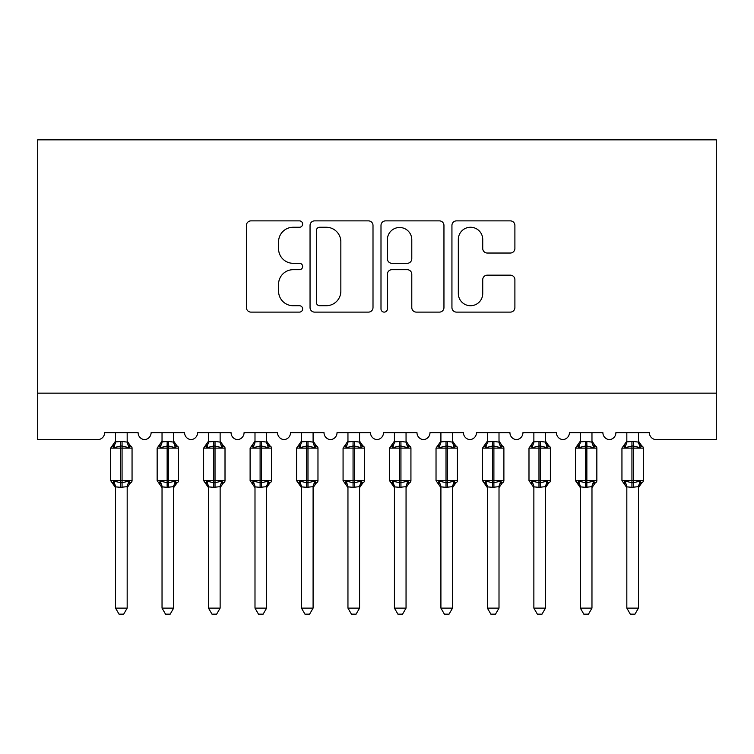 <?xml version="1.0" encoding="UTF-8"?>
<svg xmlns="http://www.w3.org/2000/svg" width="754" height="754" viewBox="0 0 754 754"><rect width="100%" height="100%" fill="white"/><g stroke="black" fill="none" stroke-linecap="round" stroke-linejoin="round"><path stroke-width="1.13" d="M302.637 224.07A3.195 3.195 0 0 0 299.442 220.875L250.969 220.875A4.562 4.562 0 0 0 246.407 225.437L246.407 307.557A4.562 4.562 0 0 0 250.969 312.118L299.442 312.118A3.195 3.195 0 0 0 302.637 308.923A3.195 3.195 0 0 0 299.442 305.728L293.165 305.728A14.599 14.599 0 0 1 278.565 291.129L278.565 284.286A14.599 14.599 0 0 1 293.165 269.687L299.442 269.687A3.195 3.195 0 0 0 302.637 266.492A3.195 3.195 0 0 0 299.442 263.306L293.165 263.306A14.599 14.599 0 0 1 278.565 248.707L278.565 241.855A14.599 14.599 0 0 1 293.165 227.256L299.442 227.256A3.195 3.195 0 0 0 302.637 224.07M510.335 253.033A4.562 4.562 0 0 0 514.897 248.471L514.897 225.437A4.562 4.562 0 0 0 510.335 220.875L456.5 220.875A4.562 4.562 0 0 0 451.938 225.437L451.938 307.557A4.562 4.562 0 0 0 456.5 312.118L510.335 312.118A4.562 4.562 0 0 0 514.897 307.557L514.897 279.725A4.562 4.562 0 0 0 510.335 275.163L487.291 275.163A4.562 4.562 0 0 0 482.73 279.725L482.73 293.523A12.205 12.205 0 0 1 470.524 305.728A12.205 12.205 0 0 1 458.319 293.523L458.319 239.461A12.205 12.205 0 0 1 470.524 227.256A12.205 12.205 0 0 1 482.73 239.461L482.73 248.471A4.562 4.562 0 0 0 487.291 253.033L510.335 253.033M716.3 393.154L716.3 139.839L37.7 139.839L37.7 439.629L97.662 439.629A6.975 6.975 0 0 0 104.627 432.655L138.095 432.655A6.975 6.975 0 0 0 144.598 439.62A6.975 6.975 0 0 0 151.111 432.655L184.579 432.655A6.975 6.975 0 0 0 191.082 439.62A6.975 6.975 0 0 0 197.586 432.655L231.054 432.655A6.975 6.975 0 0 0 237.557 439.62A6.975 6.975 0 0 0 244.07 432.655L277.538 432.655A6.975 6.975 0 0 0 284.041 439.62A6.975 6.975 0 0 0 290.544 432.655L324.013 432.655A6.975 6.975 0 0 0 330.516 439.62A6.975 6.975 0 0 0 337.029 432.655L370.497 432.655A6.975 6.975 0 0 0 377 439.62A6.975 6.975 0 0 0 383.503 432.655L416.971 432.655A6.975 6.975 0 0 0 423.484 439.62A6.975 6.975 0 0 0 429.987 432.655L463.456 432.655A6.975 6.975 0 0 0 469.959 439.62A6.975 6.975 0 0 0 476.462 432.655L509.93 432.655A6.975 6.975 0 0 0 516.443 439.62A6.975 6.975 0 0 0 522.946 432.655L556.414 432.655A6.975 6.975 0 0 0 562.918 439.62A6.975 6.975 0 0 0 569.421 432.655L602.889 432.655A6.975 6.975 0 0 0 609.402 439.62A6.975 6.975 0 0 0 615.905 432.655L649.373 432.655A6.975 6.975 0 0 0 656.338 439.629L716.3 439.629L716.3 393.154L37.7 393.154M373.004 225.437A4.562 4.562 0 0 0 368.442 220.875L314.607 220.875A4.562 4.562 0 0 0 310.045 225.437L310.045 307.557A4.562 4.562 0 0 0 314.607 312.118L368.442 312.118A4.562 4.562 0 0 0 373.004 307.557L373.004 225.437M385.558 220.875L439.394 220.875A4.562 4.562 0 0 1 443.955 225.437L443.955 307.557A4.562 4.562 0 0 1 439.394 312.118L416.349 312.118A4.562 4.562 0 0 1 411.788 307.557L411.788 274.249A4.562 4.562 0 0 0 407.226 269.687L391.939 269.687A4.562 4.562 0 0 0 387.377 274.249L387.377 308.923A3.195 3.195 0 0 1 384.182 312.118A3.195 3.195 0 0 1 380.996 308.923L380.996 225.437A4.562 4.562 0 0 1 385.558 220.875M319.63 227.256A3.195 3.195 0 0 0 316.435 230.451L316.435 302.533A3.195 3.195 0 0 0 319.63 305.728L326.246 305.728A14.599 14.599 0 0 0 340.846 291.129L340.846 241.855A14.599 14.599 0 0 0 326.246 227.256L319.63 227.256M411.788 239.687A12.205 12.205 0 0 0 399.582 227.491A12.205 12.205 0 0 0 387.377 239.687L387.377 258.735A4.562 4.562 0 0 0 391.939 263.306L407.226 263.306A4.562 4.562 0 0 0 411.788 258.735L411.788 239.687M115.55 608.12L127.172 608.12L123.684 614.161L119.038 614.161L115.55 608.12L115.55 486.886A5.108 4.873 180 0 0 112.864 482.598L113.863 481.099L120.668 482.739L120.668 480.647L122.063 480.647L122.063 446.019L128.859 447.659L130.527 445.934A2.328 2.328 0 0 1 132.054 448.112L110.668 448.112L110.668 480.647L120.668 480.647L120.668 446.019L113.863 447.659L112.864 446.161A5.108 4.873 0 0 0 115.55 441.872L122.063 441.429L127.181 442.117L127.172 432.655M127.172 608.12L127.181 486.65L120.668 487.338L120.668 482.739L122.063 482.739L122.063 480.647L132.054 480.647A2.328 2.328 0 0 1 130.527 482.833L129.858 482.598L130.527 482.833L127.172 487.631M127.172 486.886L127.172 486.886A5.108 4.873 180 0 1 129.858 482.598L128.859 481.099L122.063 482.739L122.063 487.338M120.668 487.338L115.55 486.858M115.55 432.655L115.55 441.901M113.863 447.659L114.551 445.68M128.859 447.659L127.181 442.117M127.181 486.65L128.859 481.099M115.55 486.65L113.863 481.099M162.035 608.12L173.656 608.12L170.168 614.161L165.522 614.161L162.035 608.12L162.035 486.886A5.108 4.873 180 0 0 159.348 482.598L160.348 481.099L167.143 482.739L167.143 480.647L168.538 480.647L168.538 446.019L175.343 447.659L177.011 445.934A2.328 2.328 0 0 1 178.528 448.112L157.152 448.112L157.152 480.647L167.143 480.647L167.143 446.019L160.348 447.659L159.348 446.161A5.108 4.873 0 0 0 162.035 441.872L168.538 441.429L173.656 442.117L173.656 432.655M173.656 608.12L173.656 486.65L167.143 487.338L167.143 482.739L168.538 482.739L168.538 480.647L178.528 480.647A2.328 2.328 0 0 1 177.011 482.833L176.342 482.598L177.011 482.833L173.656 487.631M173.656 486.886L173.656 486.886A5.108 4.873 180 0 1 176.342 482.598L175.343 481.099L168.538 482.739L168.538 487.338M167.143 487.338L162.035 486.858M162.035 432.655L162.035 441.901M160.348 447.659L161.026 445.68M175.343 447.659L173.656 442.117M173.656 486.65L175.343 481.099M162.025 486.65L160.348 481.099M208.509 608.12L220.13 608.12L216.643 614.161L211.997 614.161L208.509 608.12L208.509 486.886A5.108 4.873 180 0 0 205.823 482.598L206.822 481.099L213.627 482.739L213.627 480.647L215.022 480.647L215.022 446.019L221.817 447.659L223.486 445.934A2.328 2.328 0 0 1 225.012 448.112L203.627 448.112L203.627 480.647L213.627 480.647L213.627 446.019L206.822 447.659L205.823 446.161A5.108 4.873 0 0 0 208.509 441.872L215.022 441.429L220.14 442.117L220.13 432.655M220.13 608.12L220.14 486.65L213.627 487.338L213.627 482.739L215.022 482.739L215.022 480.647L225.012 480.647A2.328 2.328 0 0 1 223.486 482.833L222.816 482.598L223.486 482.833L220.13 487.631M220.13 486.886L220.13 486.886A5.108 4.873 180 0 1 222.816 482.598L221.817 481.099L215.022 482.739L215.022 487.338M213.627 487.338L208.509 486.858M208.509 432.655L208.509 441.901M206.822 447.659L207.51 445.68M221.817 447.659L220.14 442.117M220.14 486.65L221.817 481.099M208.509 486.65L206.822 481.099M254.993 608.12L266.614 608.12L263.127 614.161L258.481 614.161L254.993 608.12L254.993 486.886A5.108 4.873 180 0 0 252.307 482.598L253.306 481.099L260.102 482.739L260.102 480.647L261.497 480.647L261.497 446.019L268.301 447.659L269.97 445.934A2.328 2.328 0 0 1 271.487 448.112L250.111 448.112L250.111 480.647L260.102 480.647L260.102 446.019L253.306 447.659L252.307 446.161A5.108 4.873 0 0 0 254.993 441.872L261.497 441.429L266.614 442.117L266.614 432.655M266.614 608.12L266.614 486.65L260.102 487.338L260.102 482.739L261.497 482.739L261.497 480.647L271.487 480.647A2.328 2.328 0 0 1 269.97 482.833L269.301 482.598L269.97 482.833L266.614 487.631M266.614 486.886L266.614 486.886A5.108 4.873 180 0 1 269.301 482.598L268.301 481.099L261.497 482.739L261.497 487.338M260.102 487.338L254.993 486.858M254.993 432.655L254.993 441.901M253.306 447.659L253.985 445.68M268.301 447.659L266.614 442.117M266.614 486.65L268.301 481.099M254.984 486.65L253.306 481.099M301.468 608.12L313.089 608.12L309.602 614.161L304.955 614.161L301.468 608.12L301.468 486.886A5.108 4.873 180 0 0 298.782 482.598L299.781 481.099L306.586 482.739L306.586 480.647L307.981 480.647L307.981 446.019L314.776 447.659L316.444 445.934A2.328 2.328 0 0 1 317.971 448.112L296.586 448.112L296.586 480.647L306.586 480.647L306.586 446.019L299.781 447.659L298.782 446.161A5.108 4.873 0 0 0 301.468 441.872L307.981 441.429L313.099 442.117L313.089 432.655M313.089 608.12L313.099 486.65L306.586 487.338L306.586 482.739L307.981 482.739L307.981 480.647L317.971 480.647A2.328 2.328 0 0 1 316.444 482.833L315.775 482.598L316.444 482.833L313.089 487.631M313.089 486.886L313.089 486.886A5.108 4.873 180 0 1 315.775 482.598L314.776 481.099L307.981 482.739L307.981 487.338M306.586 487.338L301.468 486.858M301.468 432.655L301.468 441.901M299.781 447.659L300.469 445.68M314.776 447.659L313.099 442.117M313.099 486.65L314.776 481.099M301.468 486.65L299.781 481.099M347.952 608.12L359.573 608.12L356.086 614.161L351.439 614.161L347.952 608.12L347.952 486.886A5.108 4.873 180 0 0 345.266 482.598L346.265 481.099L353.061 482.739L353.061 480.647L354.455 480.647L354.455 446.019L361.26 447.659L362.928 445.934A2.328 2.328 0 0 1 364.446 448.112L343.07 448.112L343.07 480.647L353.061 480.647L353.061 446.019L346.265 447.659L345.266 446.161A5.108 4.873 0 0 0 347.952 441.872L354.455 441.429L359.573 442.117L359.573 432.655M359.573 608.12L359.573 486.65L353.061 487.338L353.061 482.739L354.455 482.739L354.455 480.647L364.446 480.647A2.328 2.328 0 0 1 362.928 482.833L362.259 482.598L362.928 482.833L359.573 487.631M359.573 486.886L359.573 486.886A5.108 4.873 180 0 1 362.259 482.598L361.26 481.099L354.455 482.739L354.455 487.338M353.061 487.338L347.952 486.858M347.952 432.655L347.952 441.901M346.265 447.659L346.944 445.68M361.26 447.659L359.573 442.117M359.573 486.65L361.26 481.099M347.943 486.65L346.265 481.099M394.427 608.12L406.048 608.12L402.561 614.161L397.914 614.161L394.427 608.12L394.427 486.886A5.108 4.873 180 0 0 391.741 482.598L392.74 481.099L399.545 482.739L399.545 480.647L400.939 480.647L400.939 446.019L407.735 447.659L409.403 445.934A2.328 2.328 0 0 1 410.93 448.112L389.554 448.112L389.554 480.647L399.545 480.647L399.545 446.019L392.74 447.659L391.741 446.161A5.108 4.873 0 0 0 394.427 441.872L400.939 441.429L406.057 442.117L406.048 432.655M406.048 608.12L406.057 486.65L399.545 487.338L399.545 482.739L400.939 482.739L400.939 480.647L410.93 480.647A2.328 2.328 0 0 1 409.403 482.833L408.734 482.598L409.403 482.833L406.048 487.631M406.048 486.886L406.048 486.886A5.108 4.873 180 0 1 408.734 482.598L407.735 481.099L400.939 482.739L400.939 487.338M399.545 487.338L394.427 486.858M394.427 432.655L394.427 441.901M392.74 447.659L393.428 445.68M407.735 447.659L406.057 442.117M406.057 486.65L407.735 481.099M394.427 486.65L392.74 481.099M440.911 608.12L452.532 608.12L449.045 614.161L444.398 614.161L440.911 608.12L440.911 486.886A5.108 4.873 180 0 0 438.225 482.598L439.224 481.099L446.019 482.739L446.019 480.647L447.414 480.647L447.414 446.019L454.219 447.659L455.887 445.934A2.328 2.328 0 0 1 457.414 448.112L436.029 448.112L436.029 480.647L446.019 480.647L446.019 446.019L439.224 447.659L438.225 446.161A5.108 4.873 0 0 0 440.911 441.872L447.414 441.429L452.532 442.117L452.532 432.655M452.532 608.12L452.532 486.65L446.019 487.338L446.019 482.739L447.414 482.739L447.414 480.647L457.414 480.647A2.328 2.328 0 0 1 455.887 482.833L455.218 482.598L455.887 482.833L452.532 487.631M452.532 486.886L452.532 486.886A5.108 4.873 180 0 1 455.218 482.598L454.219 481.099L447.414 482.739L447.414 487.338M446.019 487.338L440.911 486.858M440.911 432.655L440.911 441.901M439.224 447.659L439.902 445.68M454.219 447.659L452.532 442.117M452.532 486.65L454.219 481.099M440.901 486.65L439.224 481.099M487.386 608.12L499.007 608.12L495.519 614.161L490.873 614.161L487.386 608.12L487.386 486.886A5.108 4.873 180 0 0 484.699 482.598L485.699 481.099L492.503 482.739L492.503 480.647L493.898 480.647L493.898 446.019L500.694 447.659L502.362 445.934A2.328 2.328 0 0 1 503.889 448.112L482.513 448.112L482.513 480.647L492.503 480.647L492.503 446.019L485.699 447.659L484.699 446.161A5.108 4.873 0 0 0 487.386 441.872L493.898 441.429L499.016 442.117L499.007 432.655M499.007 608.12L499.016 486.65L492.503 487.338L492.503 482.739L493.898 482.739L493.898 480.647L503.889 480.647A2.328 2.328 0 0 1 502.362 482.833L501.693 482.598L502.362 482.833L499.007 487.631M499.007 486.886L499.007 486.886A5.108 4.873 180 0 1 501.693 482.598L500.694 481.099L493.898 482.739L493.898 487.338M492.503 487.338L487.386 486.858M487.386 432.655L487.386 441.901M485.699 447.659L486.387 445.68M500.694 447.659L499.016 442.117M499.016 486.65L500.694 481.099M487.386 486.65L485.699 481.099M533.87 608.12L545.491 608.12L542.003 614.161L537.357 614.161L533.87 608.12L533.87 486.886A5.108 4.873 180 0 0 531.184 482.598L532.183 481.099L538.978 482.739L538.978 480.647L540.373 480.647L540.373 446.019L547.178 447.659L548.846 445.934A2.328 2.328 0 0 1 550.373 448.112L528.988 448.112L528.988 480.647L538.978 480.647L538.978 446.019L532.183 447.659L531.184 446.161A5.108 4.873 0 0 0 533.87 441.872L540.373 441.429L545.491 442.117L545.491 432.655M545.491 608.12L545.491 486.65L538.978 487.338L538.978 482.739L540.373 482.739L540.373 480.647L550.373 480.647A2.328 2.328 0 0 1 548.846 482.833L548.177 482.598L548.846 482.833L545.491 487.631M545.491 486.886L545.491 486.886A5.108 4.873 180 0 1 548.177 482.598L547.178 481.099L540.373 482.739L540.373 487.338M538.978 487.338L533.87 486.858M533.87 432.655L533.87 441.901M532.183 447.659L532.861 445.68M547.178 447.659L545.491 442.117M545.491 486.65L547.178 481.099M533.86 486.65L532.183 481.099M580.344 608.12L591.965 608.12L588.478 614.161L583.832 614.161L580.344 608.12L580.344 486.886A5.108 4.873 180 0 0 577.658 482.598L578.657 481.099L585.462 482.739L585.462 480.647L586.857 480.647L586.857 446.019L593.652 447.659L595.321 445.934A2.328 2.328 0 0 1 596.848 448.112L575.472 448.112L575.472 480.647L585.462 480.647L585.462 446.019L578.657 447.659L577.658 446.161A5.108 4.873 0 0 0 580.344 441.872L586.857 441.429L591.975 442.117L591.965 432.655M591.965 608.12L591.975 486.65L585.462 487.338L585.462 482.739L586.857 482.739L586.857 480.647L596.848 480.647A2.328 2.328 0 0 1 595.321 482.833L594.652 482.598L595.321 482.833L591.965 487.631M591.965 486.886L591.965 486.886A5.108 4.873 180 0 1 594.652 482.598L593.652 481.099L586.857 482.739L586.857 487.338M585.462 487.338L580.344 486.858M580.344 432.655L580.344 441.901M578.657 447.659L579.345 445.68M593.652 447.659L591.975 442.117M591.975 486.65L593.652 481.099M580.344 486.65L578.657 481.099M626.828 608.12L638.449 608.12L634.962 614.161L630.316 614.161L626.828 608.12L626.828 486.886A5.108 4.873 180 0 0 624.142 482.598L625.141 481.099L631.937 482.739L631.937 480.647L633.332 480.647L633.332 446.019L640.137 447.659L641.805 445.934A2.328 2.328 0 0 1 643.332 448.112L621.946 448.112L621.946 480.647L631.937 480.647L631.937 446.019L625.141 447.659L624.142 446.161A5.108 4.873 0 0 0 626.828 441.872L633.332 441.429L638.449 442.117L638.449 432.655M638.449 608.12L638.449 486.65L631.937 487.338L631.937 482.739L633.332 482.739L633.332 480.647L643.332 480.647A2.328 2.328 0 0 1 641.805 482.833L641.136 482.598L641.805 482.833L638.449 487.631M638.449 486.886L638.449 486.886A5.108 4.873 180 0 1 641.136 482.598L640.137 481.099L633.332 482.739L633.332 487.338M631.937 487.338L626.828 486.858M626.828 432.655L626.828 441.901M625.141 447.659L625.82 445.68M640.137 447.659L638.449 442.117M638.449 486.65L640.137 481.099M626.819 486.65L625.141 481.099M122.063 441.429L122.063 446.019L120.668 446.019L120.668 441.429M129.858 446.161A5.108 4.873 0 0 1 127.172 441.872M168.538 441.429L168.538 446.019L167.143 446.019L167.143 441.429M176.342 446.161A5.108 4.873 0 0 1 173.656 441.872M215.022 441.429L215.022 446.019L213.627 446.019L213.627 441.429M222.816 446.161A5.108 4.873 0 0 1 220.13 441.872M261.497 441.429L261.497 446.019L260.102 446.019L260.102 441.429M269.301 446.161A5.108 4.873 0 0 1 266.614 441.872M307.981 441.429L307.981 446.019L306.586 446.019L306.586 441.429M315.775 446.161A5.108 4.873 0 0 1 313.089 441.872M354.455 441.429L354.455 446.019L353.061 446.019L353.061 441.429M362.259 446.161A5.108 4.873 0 0 1 359.573 441.872M400.939 441.429L400.939 446.019L399.545 446.019L399.545 441.429M408.734 446.161A5.108 4.873 0 0 1 406.048 441.872M447.414 441.429L447.414 446.019L446.019 446.019L446.019 441.429M455.218 446.161A5.108 4.873 0 0 1 452.532 441.872M493.898 441.429L493.898 446.019L492.503 446.019L492.503 441.429M501.693 446.161A5.108 4.873 0 0 1 499.007 441.872M540.373 441.429L540.373 446.019L538.978 446.019L538.978 441.429M548.177 446.161A5.108 4.873 0 0 1 545.491 441.872M586.857 441.429L586.857 446.019L585.462 446.019L585.462 441.429M594.652 446.161A5.108 4.873 0 0 1 591.965 441.872M633.332 441.429L633.332 446.019L631.937 446.019L631.937 441.429M641.136 446.161A5.108 4.873 0 0 1 638.449 441.872M132.054 480.647L132.054 448.112M115.55 487.631L110.668 480.647M115.55 441.128L110.668 448.112M130.527 445.934L127.172 441.128M178.528 480.647L178.528 448.112M162.035 487.631L157.152 480.647M162.035 441.128L157.152 448.112M177.011 445.934L173.656 441.128M225.012 480.647L225.012 448.112M208.509 487.631L203.627 480.647M208.509 441.128L203.627 448.112M223.486 445.934L220.13 441.128M271.487 480.647L271.487 448.112M254.993 487.631L250.111 480.647M254.993 441.128L250.111 448.112M269.97 445.934L266.614 441.128M317.971 480.647L317.971 448.112M301.468 487.631L296.586 480.647M301.468 441.128L296.586 448.112M316.444 445.934L313.089 441.128M364.446 480.647L364.446 448.112M347.952 487.631L343.07 480.647M347.952 441.128L343.07 448.112M362.928 445.934L359.573 441.128M410.93 480.647L410.93 448.112M394.427 487.631L389.554 480.647M394.427 441.128L389.554 448.112M409.403 445.934L406.048 441.128M457.414 480.647L457.414 448.112M440.911 487.631L436.029 480.647M440.911 441.128L436.029 448.112M455.887 445.934L452.532 441.128M503.889 480.647L503.889 448.112M487.386 487.631L482.513 480.647M487.386 441.128L482.513 448.112M502.362 445.934L499.007 441.128M550.373 480.647L550.373 448.112M533.87 487.631L528.988 480.647M533.87 441.128L528.988 448.112M548.846 445.934L545.491 441.128M596.848 480.647L596.848 448.112M580.344 487.631L575.472 480.647M580.344 441.128L575.472 448.112M595.321 445.934L591.965 441.128M643.332 480.647L643.332 448.112M626.828 487.631L621.946 480.647M626.828 441.128L621.946 448.112M641.805 445.934L638.449 441.128"/></g></svg>
